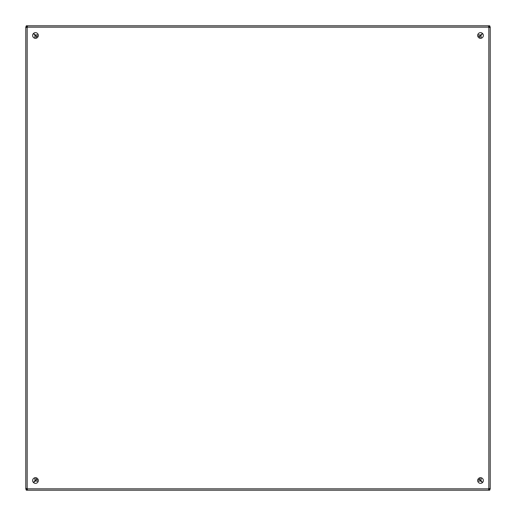 <?xml version="1.0" encoding="UTF-8"?>
<svg xmlns="http://www.w3.org/2000/svg" width="516" height="516" viewBox="0 0 516 516"><rect width="100%" height="100%" fill="white"/><g stroke="black" fill="none" stroke-linecap="round" stroke-linejoin="round"><path stroke-width="0.77" d="M490.2 28.509L490.2 481.725M483.344 480.525A2.819 2.819 0 0 1 479.112 482.97A2.819 2.819 0 0 1 479.112 478.08A2.819 2.819 0 0 1 483.344 480.525M38.3 480.525A2.819 2.819 0 0 1 34.062 482.97A2.819 2.819 0 0 1 34.062 478.08A2.819 2.819 0 0 1 38.3 480.525M483.344 35.475A2.819 2.819 0 0 1 479.112 37.92A2.819 2.819 0 0 1 479.112 33.03A2.819 2.819 0 0 1 483.344 35.475M38.3 35.475A2.819 2.819 0 0 1 34.062 37.92A2.819 2.819 0 0 1 34.062 33.03A2.819 2.819 0 0 1 38.3 35.475M479.719 36.423L479.719 38.178L479.719 36.423L482.589 33.553M479.719 477.822L479.719 479.577L479.719 477.822M33.553 482.589L36.423 479.719L38.178 479.719M477.822 479.719L479.577 479.719L482.447 482.589M33.411 33.553L36.281 36.423L36.281 38.178M36.281 477.822L36.281 479.577L33.411 482.447M482.447 33.411L479.577 36.281L477.822 36.281M38.178 36.281L36.423 36.281L33.553 33.411M482.589 482.447L479.719 479.577M26.897 489.245L27.309 488.833L27.309 490.2L26.277 490.2L26.277 489.245L27.309 489.245L27.309 488.839L488.697 488.839L489.103 489.245M26.755 26.897L27.167 27.309L25.8 27.309L25.8 26.832L27.161 27.309L27.161 488.697L26.755 489.103M489.103 26.755L488.691 27.167L488.691 25.8L489.723 25.8L489.723 26.755L488.691 26.755L488.691 27.161L27.303 27.161L26.897 26.755M489.245 489.103L488.833 488.691L490.2 488.691L490.2 489.168L488.839 488.691L488.839 27.303L489.245 26.897M26.755 488.691L25.8 488.691L27.161 488.691L25.8 489.168L25.8 27.309L26.755 27.309M27.309 26.755L27.309 25.8L27.309 27.161L27.309 26.755L26.277 26.755L26.277 25.8L488.691 25.8L488.691 26.755M26.2 27.503L25.8 27.309M25.8 488.691L26.2 488.497M488.497 26.2L488.691 25.8M27.309 25.8L27.503 26.2M489.245 27.309L490.2 27.309L488.839 27.309L490.2 26.832L490.2 488.691L489.245 488.691M489.807 488.497L490.2 488.691M490.2 27.309L489.8 27.503M488.691 489.245L488.691 490.2L488.691 488.839L488.691 489.245L489.723 489.245L489.723 490.2L27.309 490.2L27.309 489.245M27.503 489.8L27.309 490.2M488.691 490.2L488.497 489.8M34.927 480.931L34.927 477.758M34.927 38.242L34.927 35.069M481.073 35.069L481.073 38.242M481.073 477.758L481.073 480.931M35.069 34.927L38.242 34.927M477.758 34.927L480.931 34.927M480.931 481.073L477.758 481.073M38.242 481.073L35.069 481.073"/></g></svg>
